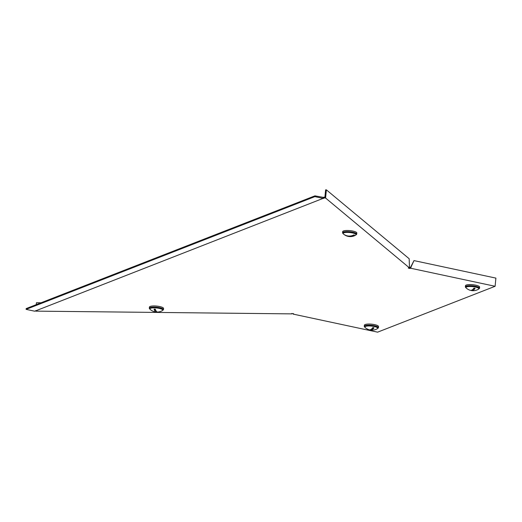 <?xml version="1.0" encoding="UTF-8"?>
<svg xmlns="http://www.w3.org/2000/svg" width="522" height="522" viewBox="0 0 522 522"><rect width="100%" height="100%" fill="white"/><g stroke="black" fill="none" stroke-linecap="round" stroke-linejoin="round"><path stroke-width="0.78" d="M325.591 198.04L409.502 267.936L409.163 258.736L326.38 189.845L325.591 198.04L324.097 197.995L34.733 311.21L26.1 309.363L314.864 196.631L314.936 195.848L26.178 308.58L26.1 309.363M324.005 198.073L323.549 197.407L314.936 195.848M323.549 197.407L322.87 197.544M314.864 196.631L323.49 198.477M293.286 313.689L293.188 314.113L377.602 332.162L495.11 286.284L495.9 278.109L413.992 260.602L411.075 266.886L409.633 267.695L409.561 268.478L408.237 268.014L409.502 267.936M410.71 267.029L413.992 260.602M36.259 304.646L36.442 302.734L41.036 302.78M411.075 266.886L410.697 268.243L409.796 268.445L409.868 267.662M495.11 286.284L410.697 268.243M291.805 313.513L291.831 313.879L35.907 311.132L35.45 310.753M324.214 198.021L324.286 197.244L324.899 197.251L325.611 189.838L326.38 189.845M293.599 313.729L291.713 313.507L291.831 313.879M293.592 313.807L293.188 314.113M324.286 197.244L323.875 197.153M364.858 327.111A7.112 1.716 5.5 0 1 364.271 326.328A7.112 1.716 5.5 0 1 365.028 325.663A7.112 1.716 5.5 0 1 373.067 325.5A7.112 1.716 5.5 0 1 378.424 327.692A7.112 1.716 5.5 0 1 377.7 328.351M364.271 326.328L364.376 325.206A7.112 1.716 5.5 0 1 365.139 324.54A7.112 1.716 5.5 0 1 373.178 324.371A7.112 1.716 5.5 0 1 378.535 326.57L378.424 327.692M372.016 328.599L374 327.823A5.005 1.207 -174.5 0 0 373.445 327.692A5.005 1.207 -174.5 0 0 372.852 327.581A10.323 4.313 -77.9 0 1 369.184 329.773A10.342 10.342 0 0 1 365.126 327.522A6.466 1.559 5.5 0 1 364.852 327.013A6.466 1.559 5.5 0 1 374.196 326.498A6.466 1.559 5.5 0 1 377.719 328.247A6.466 1.559 5.5 0 1 377.354 328.703A10.342 10.342 0 0 1 370.581 330.067A10.323 4.313 102.1 0 1 369.902 329.832M364.852 327.013L364.911 326.394A6.466 1.559 5.5 0 1 374.254 325.878A6.466 1.559 5.5 0 1 377.778 327.633L377.719 328.247M374 327.823A10.323 4.313 102.1 0 1 370.581 330.067M156.959 311.869A10.323 3.347 -89.4 0 1 156.274 312.032A10.342 10.342 0 0 1 150.153 309.415A6.466 1.559 5.5 0 1 149.879 308.9A6.466 1.559 5.5 0 1 154.31 307.849A6.466 1.559 5.5 0 1 162.747 310.14A6.466 1.559 5.5 0 1 162.388 310.59A10.342 10.342 0 0 1 157.637 312.052A10.323 3.347 90.6 0 1 155.295 309.187A5.005 1.207 -174.5 0 0 154.669 309.168A5.005 1.207 -174.5 0 0 154.068 309.174L155.967 310.753M149.879 308.9L149.945 308.287A6.466 1.559 5.5 0 1 154.368 307.236A6.466 1.559 5.5 0 1 162.805 309.52L162.747 310.14M156.274 312.032A10.323 3.347 -89.4 0 1 154.068 309.174M149.886 309.004A7.112 1.716 5.5 0 1 149.651 308.828A7.112 1.716 5.5 0 1 149.299 308.221A7.112 1.716 5.5 0 1 155.341 307.106A7.112 1.716 5.5 0 1 163.099 308.978A7.112 1.716 5.5 0 1 163.451 309.585A7.112 1.716 5.5 0 1 162.727 310.238M149.299 308.221L149.409 307.099A7.112 1.716 5.5 0 1 155.445 305.983A7.112 1.716 5.5 0 1 163.21 307.849A7.112 1.716 5.5 0 1 163.562 308.463L163.451 309.585M465.95 287.642A7.112 1.716 5.5 0 1 465.363 286.865A7.112 1.716 5.5 0 1 466.126 286.193A7.112 1.716 5.5 0 1 474.165 286.03A7.112 1.716 5.5 0 1 479.522 288.229A7.112 1.716 5.5 0 1 478.791 288.881M465.363 286.865L465.474 285.736A7.112 1.716 5.5 0 1 466.237 285.071A7.112 1.716 5.5 0 1 474.276 284.908A7.112 1.716 5.5 0 1 479.627 287.1L479.522 288.229M473.108 289.129L475.098 288.359A5.005 1.207 -174.5 0 0 474.544 288.229A5.005 1.207 -174.5 0 0 473.95 288.111A10.323 4.313 -77.9 0 1 470.283 290.304A10.342 10.342 0 0 1 466.224 288.053A6.466 1.559 5.5 0 1 465.95 287.544A6.466 1.559 5.5 0 1 475.288 287.028A6.466 1.559 5.5 0 1 478.818 288.783A6.466 1.559 5.5 0 1 478.452 289.234A10.342 10.342 0 0 1 471.673 290.604A10.323 4.313 102.1 0 1 470.994 290.363M465.95 287.544L466.009 286.924A6.466 1.559 5.5 0 1 475.346 286.408A6.466 1.559 5.5 0 1 478.876 288.164L478.818 288.783M475.098 288.359A10.323 4.313 102.1 0 1 471.673 290.604M343.469 234.006A6.466 1.559 5.5 0 1 343.417 233.96A6.466 1.559 5.5 0 1 343.15 233.451A6.466 1.559 5.5 0 1 348.644 232.434A6.466 1.559 5.5 0 1 355.697 234.137A6.466 1.559 5.5 0 1 356.017 234.691A6.466 1.559 5.5 0 1 355.652 235.141A10.342 10.342 0 0 1 345.022 235.148A10.323 9.442 129.8 0 1 344.996 235.128L345.205 235.128M343.15 233.451L343.208 232.832A6.466 1.559 5.5 0 1 348.703 231.814A6.466 1.559 5.5 0 1 355.756 233.517A6.466 1.559 5.5 0 1 356.076 234.071L356.017 234.691M353.316 235.22L354.386 235.233A5.005 1.207 -174.5 0 0 354.229 235.063A5.005 1.207 -174.5 0 0 353.988 234.893A10.323 9.442 -50.2 0 1 344.592 234.796A5.005 1.207 -174.5 0 0 344.755 234.959A5.005 1.207 -174.5 0 0 344.99 235.122A5.005 1.207 -174.5 0 0 344.996 235.128M354.386 235.233A10.323 9.442 129.8 0 1 345.022 235.148M343.15 233.549A7.112 1.716 5.5 0 1 342.562 232.773A7.112 1.716 5.5 0 1 347.437 231.611A7.112 1.716 5.5 0 1 356.715 234.13A7.112 1.716 5.5 0 1 355.991 234.789M342.562 232.773L342.673 231.644A7.112 1.716 5.5 0 1 347.548 230.489A7.112 1.716 5.5 0 1 356.826 233.008L356.715 234.13M323.072 198.386L323.151 197.603M324.958 196.624L325.728 196.631M343.417 233.96A10.342 10.342 0 0 0 344.99 235.122"/></g></svg>
